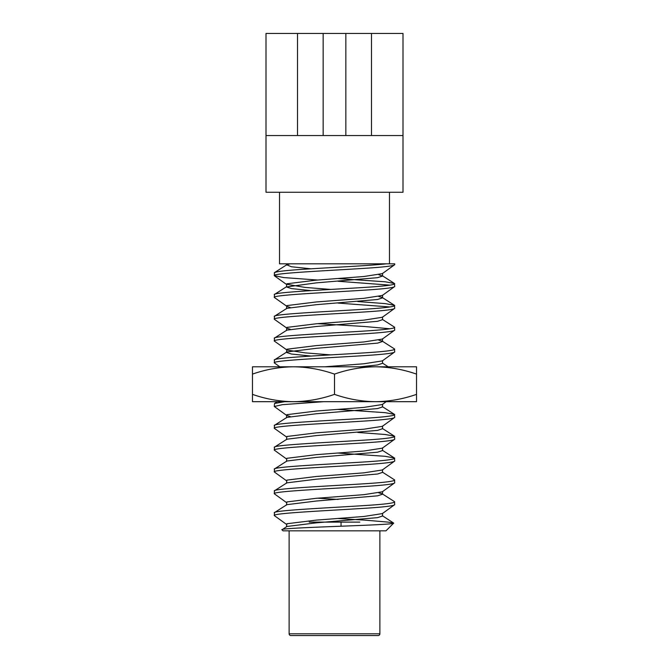 <?xml version="1.0" encoding="UTF-8"?>
<svg xmlns="http://www.w3.org/2000/svg" width="669" height="669" viewBox="0 0 669 669"><rect width="100%" height="100%" fill="white"/><g stroke="black" fill="none" stroke-linecap="round" stroke-linejoin="round"><path stroke-width="1" d="M416.528 374.113C403.131 369.43 389.458 366.988 375.51 366.788L416.528 366.788L416.528 401.693L252.472 401.693L252.472 366.788L293.49 366.788C279.508 366.988 265.836 369.43 252.472 374.113M416.528 394.367C403.131 399.042 389.458 401.484 375.51 401.693C361.536 401.492 347.863 399.05 334.5 394.367L334.5 374.113C321.103 369.43 307.439 366.988 293.49 366.788L375.51 366.788C361.536 366.988 347.863 369.43 334.5 374.113M334.5 394.367C321.103 399.042 307.439 401.484 293.49 401.693C279.508 401.492 265.836 399.05 252.472 394.367M341.048 526.219L341.048 522.113M309.195 522.113L359.805 522.113M345.848 135.548L345.848 33.45L266.003 33.45L266.003 135.548L402.997 135.548L402.997 33.45L345.848 33.45M323.152 135.548L323.152 33.45M297.504 135.548L297.504 33.45M289.125 530.835L289.125 633.802A1.748 1.748 0 0 0 290.873 635.55L378.127 635.55A1.748 1.748 0 0 0 379.875 633.802L379.875 530.835M385.988 530.835L283.012 530.835L281.983 529.806C277.301 527.473 396.098 525.224 393.698 523.116L385.988 530.835M382.543 513.282L382.543 516.008L377.55 517.639L316.295 522.84L286.892 526.478L281.983 529.806M311.194 268.829L291.45 266.764L286.708 264.799L274.524 272.584L274.29 275.603C272.241 273.195 327.074 270.728 364.605 268.328C383.864 267.115 393.899 265.902 394.71 264.69L382.325 273.638L363.903 276.506L316.295 280.144L286.892 283.781L286.457 286.951L316.295 282.87L377.55 277.677L382.543 276.038L378.805 274.725M394.71 264.69L394.71 263.82L279.525 263.82L279.525 192.262M274.29 272.868C275.101 271.656 285.136 270.452 304.395 269.239C331.573 267.433 370.894 265.618 386.331 263.82M382.543 491.464L382.543 494.19L377.55 495.829L316.295 501.022L286.892 504.66L274.524 512.554L274.29 515.565C272.241 513.165 327.074 510.698 364.605 508.298C383.864 507.085 393.899 505.873 394.71 504.66L382.325 513.608L363.903 516.476L316.295 520.114L286.892 523.743L286.457 526.913M394.71 504.66L394.476 501.65L382.108 493.747L378.805 492.869M274.29 512.839C272.241 510.439 327.074 507.972 364.605 505.563C383.864 504.359 393.899 503.147 394.71 501.934M382.543 469.646L382.543 472.373L377.55 474.012L316.295 479.205L286.892 482.842L274.524 490.737L274.29 493.755C272.241 491.347 327.074 488.88 364.605 486.48C383.864 485.268 393.899 484.055 394.71 482.842L382.325 491.79L363.903 494.659L316.295 498.296L286.892 501.934L286.457 505.095M394.71 482.842L394.476 479.832L382.292 472.046M274.29 491.021C272.241 488.621 327.074 486.154 364.605 483.754C383.864 482.541 393.899 481.329 394.71 480.116M382.543 447.837L382.543 450.563L377.55 452.194L316.295 457.395L286.892 461.025L274.524 468.927L274.29 471.938C272.241 469.538 327.074 467.071 364.605 464.662C383.864 463.45 393.899 462.237 394.71 461.025L382.325 469.981L363.903 472.841L316.295 476.479L286.892 480.116L286.457 483.286M394.71 461.025L394.476 458.014L385.185 456.317L338.113 453.064M274.29 469.212C272.241 466.803 327.074 464.336 364.605 461.936C383.864 460.724 393.899 459.511 394.71 458.298M382.543 426.019L382.543 428.745L377.55 430.384L316.295 435.578L286.892 439.215L274.524 447.109L274.29 450.12C272.241 447.72 327.074 445.253 364.605 442.853C383.864 441.64 393.899 440.428 394.71 439.215L382.325 448.163L363.903 451.031L316.295 454.669L286.892 458.298L286.457 461.468M394.71 439.215L394.476 436.205L385.185 434.499L357.806 432.442M274.29 447.394C272.241 444.994 327.074 442.527 364.605 440.118C383.864 438.906 393.899 437.702 394.71 436.489M382.543 404.201L382.543 406.928L377.55 408.567L316.295 413.76L286.892 417.397L274.524 425.292L274.29 428.302C272.241 425.902 327.074 423.435 364.605 421.035C383.864 419.823 393.899 418.61 394.71 417.397L382.325 426.345L363.903 429.214L316.295 432.851L286.892 436.489L286.457 439.65M394.71 417.397L394.476 414.387L385.185 412.681L338.113 409.436M274.29 425.576C272.241 423.176 327.074 420.709 364.605 418.309C383.864 417.096 393.899 415.884 394.71 414.671M323.671 401.693L282.36 404.67L274.29 406.493L274.524 403.482L284.584 401.693M382.543 338.757L382.543 341.483L377.55 343.122L316.295 348.315L286.892 351.953L274.524 359.847L274.29 362.857C272.241 360.457 327.074 357.99 364.605 355.59C383.864 354.378 393.899 353.165 394.71 351.953L382.325 360.9L363.903 363.769L324.9 366.788M394.71 351.953L394.476 348.942L382.292 341.148L378.805 340.17M274.29 360.131C272.241 357.731 327.074 355.264 364.605 352.864C383.864 351.651 393.899 350.439 394.71 349.226M382.543 316.939L382.543 319.673L377.55 321.304L316.295 326.497L286.892 330.135L274.524 338.037L274.29 341.048C272.241 338.639 327.074 336.173 364.605 333.772C383.864 332.56 393.899 331.347 394.71 330.135L382.325 339.083L363.903 341.951L316.295 345.589L286.892 349.226L286.457 352.396L291.45 354.026L311.194 356.084M394.71 330.135L394.476 327.124L382.292 319.339M274.29 338.313C272.241 335.913 327.074 333.446 364.605 331.046C383.864 329.834 393.899 328.621 394.71 327.409M382.543 295.129L382.543 297.856L377.55 299.495L316.295 304.688L286.892 308.325L274.524 316.22L274.29 319.23C272.241 316.83 327.074 314.363 364.605 311.955C383.864 310.742 393.899 309.538 394.71 308.325L382.325 317.273L363.903 320.142L316.295 323.771L286.892 327.409L286.457 330.578M394.71 308.325L394.476 305.307L385.185 303.609L357.806 301.552M274.29 316.504C272.241 314.096 327.074 311.637 364.605 309.229C383.864 308.016 393.899 306.803 394.71 305.591M286.708 286.616L274.524 294.402L274.29 297.412C272.241 295.012 327.074 292.545 364.605 290.145C383.864 288.933 393.899 287.72 394.71 286.508L382.325 295.455L363.903 298.324L316.295 301.962L286.892 305.591L286.457 308.76M394.71 286.508L394.476 283.497L385.185 281.791L338.113 278.547M274.29 294.686C272.241 292.286 327.074 289.819 364.605 287.411C383.864 286.207 393.899 284.994 394.71 283.781M274.29 515.565L286.675 524.513M382.292 515.674L393.698 523.116L388.087 522.113L364.605 520.114L338.113 518.508M274.29 493.755L286.675 502.703M317.742 498.196L338.104 499.425M274.29 471.938L286.675 480.886M274.29 450.12L286.675 459.068M274.29 428.302L286.457 436.924M274.29 406.493L286.675 415.441L290.195 416.519M274.29 362.857L279.793 366.788M274.29 341.048L286.457 349.67M274.29 319.23L286.457 327.852M317.742 323.671L364.605 326.505L389.994 328.772M274.29 297.412L286.457 306.034M338.104 303.082L389.994 306.962M274.29 275.603L283.689 277.576L317.742 280.043M338.104 281.273L389.994 285.145M389.475 263.82L389.475 192.262M402.997 135.548L402.997 192.262L266.003 192.262L266.003 135.548M360.365 366.788L377.55 364.94L382.543 363.3L382.543 360.574M394.476 305.307L382.108 297.412L378.805 296.534M311.194 290.639L291.45 288.582L286.457 286.951M286.708 264.799L290.17 263.82M286.457 417.841L286.892 414.671L316.295 411.034L363.903 407.396L382.325 404.528L386.155 401.693M330.887 354.896L305.097 352.864L286.675 349.996M290.195 329.257L286.675 328.178M290.195 307.447L286.675 306.36M330.887 289.451L305.097 287.419L286.457 284.216M371.496 33.45L371.496 135.548M289.125 633.802L379.875 633.802M382.292 450.229L394.476 458.014M382.292 428.411L394.476 436.205M382.292 406.601L394.476 414.387M277.376 401.693L274.524 403.482M382.543 363.133L388.179 366.788M382.292 275.703L394.476 283.497M286.675 284.551L274.482 275.862M286.457 263.82L286.457 265.133M382.543 273.312L382.543 276.038"/></g></svg>
